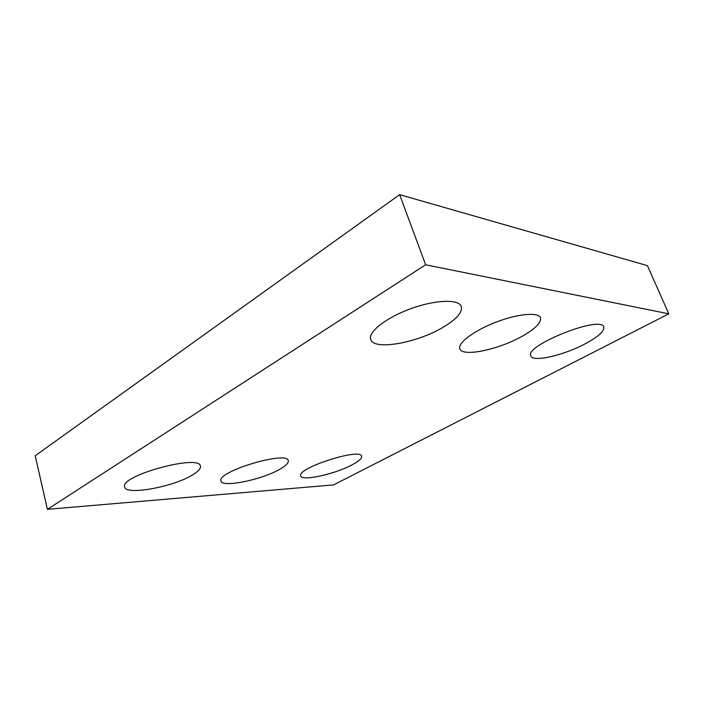 <?xml version="1.0" encoding="UTF-8"?>
<svg xmlns="http://www.w3.org/2000/svg" width="704" height="704" viewBox="0 0 704 704"><rect width="100%" height="100%" fill="white"/><g stroke="black" fill="none" stroke-linecap="round" stroke-linejoin="round"><path stroke-width="1.06" d="M668.8 313.826L425.63 264.783L47.406 509.344L333.59 484.898L668.8 313.826L647.442 265.646L399.652 194.656L425.63 264.783M399.652 194.656L35.2 455.761L47.406 509.344M192.412 475.006C173.413 486.878 125.814 495.686 124.643 486.983C119.504 475.622 199.989 453.798 200.429 466.171C200.913 468.582 198.246 471.53 192.412 475.006M279.224 469.55C261.087 479.952 221.989 487.907 220.968 480.999C216.198 471.715 287.602 450.287 288.27 460.689C288.737 462.986 285.718 465.942 279.224 469.55M351.815 464.983C334.629 474.232 301.629 481.448 300.758 475.886C296.366 468.222 360.906 447.454 361.636 456.262C362.041 458.41 358.767 461.314 351.815 464.983M443.45 327.061C417.481 342.91 373.692 350.821 370.691 339.442C367.796 332.147 385.95 317.715 410.678 308.739C435.38 299.666 458.867 298.954 461.314 306.495C462.616 312.233 456.658 319.088 443.45 327.061M521.743 336.486C498.115 349.809 462.202 357.227 459.888 348.797C457.459 343.156 473.686 330.766 495.634 322.309C517.546 313.764 538.446 311.854 540.47 317.75C541.455 322.661 535.216 328.9 521.743 336.486M584.707 344.062C563.094 355.538 532.655 362.428 530.834 355.951C523.75 345.831 601.066 314.873 603.794 327.008C604.507 331.214 598.145 336.899 584.707 344.062"/></g></svg>
